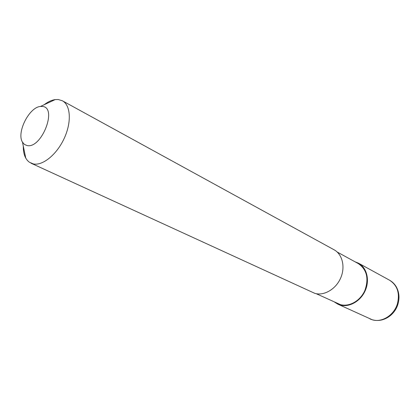 <?xml version="1.0" encoding="UTF-8"?>
<svg xmlns="http://www.w3.org/2000/svg" width="420" height="420" viewBox="0 0 420 420"><rect width="100%" height="100%" fill="white"/><g stroke="black" fill="none" stroke-linecap="round" stroke-linejoin="round"><path stroke-width="0.63" d="M354.995 261.781L358.522 263.193C366.77 267.608 369.941 279.967 365.258 290.567C360.67 301.208 349.262 307.666 340.211 305.03L337.901 304.185L334.661 302.185M337.192 252.032L358.286 263.582C366.823 269.493 369.028 278.434 364.901 290.409C360.407 300.836 349.23 307.172 340.352 304.594L316.229 293.701M44.09 104.769C47.912 101.829 51.618 100.107 55.214 99.593L58.254 99.524L62.38 100.779C70.67 105.131 71.757 122.036 64.281 138.222C56.905 154.445 42.751 165.968 33.348 163.936L29.232 162.152L27.326 160.388L25.767 158.13C24.035 154.938 23.21 150.927 23.289 146.108M62.38 100.779L334.073 249.779C342.431 254.258 345.534 267.041 340.631 278.103C335.827 289.202 324.098 296.037 314.906 293.396L30.986 163.175M42.247 106.444C57.923 106.974 41.664 149.132 27.043 145.546L24.423 144.433L22.475 142.165C16.328 132.689 29.164 107.174 40.435 106.465L42.247 106.444M358.522 263.193L389.545 280.203C397.446 285.348 400.04 293.286 397.331 304.022C393.934 315.31 381.806 322.812 372.304 319.788L337.901 304.185M389.545 280.203C392.443 281.831 394.737 284.125 396.433 287.081C399.242 292.42 399.719 298.19 397.871 304.395M397.85 304.458C394.527 315.614 381.869 324.051 370.046 318.953M22.475 142.165L25.767 158.13M40.435 106.465L55.214 99.593"/></g></svg>
